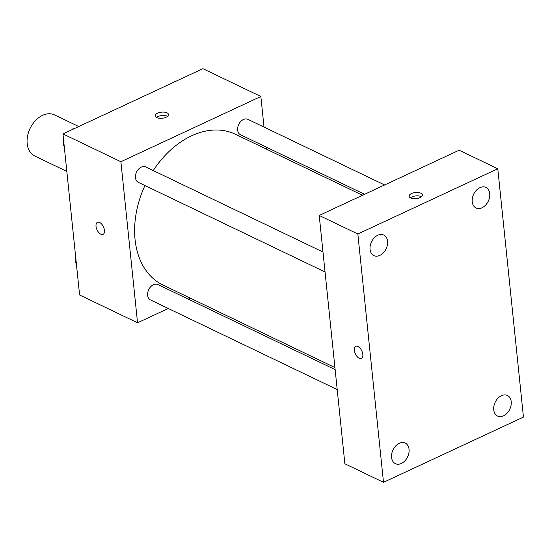 <?xml version="1.0" encoding="UTF-8"?>
<svg xmlns="http://www.w3.org/2000/svg" width="551" height="551" viewBox="0 0 551 551"><rect width="100%" height="100%" fill="white"/><g stroke="black" fill="none" stroke-linecap="round" stroke-linejoin="round"><path stroke-width="0.83" d="M78.759 126.537L54.542 114.911A22.811 16.186 115.6 0 0 42.592 115.338A22.811 16.186 115.6 0 0 27.55 136.09A22.811 16.186 115.6 0 0 34.803 156.036L66.829 171.409M168.262 308.484L137.543 322.796L79.599 294.985L62.952 133.907L202.899 68.682L260.85 96.494L264.012 127.074M137.543 322.796L120.896 161.725L62.952 133.907M99.641 222.48A6.653 3.547 65 0 1 104.125 228.631A6.653 3.547 65 0 1 103.058 234.382A6.653 3.547 65 0 1 97.031 229.85A6.653 3.547 65 0 1 97.437 222.322A6.653 3.547 65 0 1 99.641 222.48M362.503 195.268L235.387 134.251A83.635 59.35 115.6 0 0 191.569 135.821A83.635 59.35 115.6 0 0 153.24 170.562M144.947 185.535A83.635 59.35 115.6 0 0 163.006 285.046L334.925 367.565M190.37 298.181L188.304 299.145M266.071 147.021L266.285 149.08M120.896 161.725L260.85 96.494M335.139 369.625L157.889 284.543A8.547 6.068 115.6 0 0 153.412 284.702A8.547 6.068 115.6 0 0 147.778 292.478A8.547 6.068 115.6 0 0 150.492 299.951L337.198 389.571M322.989 252.034L145.739 166.96A8.547 6.068 115.6 0 0 141.256 167.118A8.547 6.068 115.6 0 0 135.622 174.894A8.547 6.068 115.6 0 0 138.342 182.367L325.049 271.987M364.576 194.303L240.505 134.754A8.547 6.068 -64.4 0 1 238.735 124.423A8.547 6.068 -64.4 0 1 247.902 119.347L384.612 184.964M166.126 117.232A6.653 3.065 174.1 0 1 159.225 118.238A6.653 3.065 174.1 0 1 155.286 115.889A6.653 3.065 174.1 0 1 161.588 112.149A6.653 3.065 174.1 0 1 168.516 114.518A6.653 3.065 174.1 0 1 166.126 117.232M156.567 117.459A6.653 3.065 174.1 0 1 167.58 116.323M103.058 234.382A6.653 3.547 65 0 1 97.038 229.85A6.653 3.547 65 0 1 97.437 222.322M344.871 463.777L319.208 215.448L459.155 150.223L497.787 168.764L523.45 417.093L383.496 482.318L344.871 463.777M383.496 482.318L357.84 233.989L319.208 215.448M357.84 233.989L497.787 168.764M419.965 197.609A6.653 3.065 174.1 0 1 413.064 198.615A6.653 3.065 174.1 0 1 409.124 196.266A6.653 3.065 174.1 0 1 415.426 192.533A6.653 3.065 174.1 0 1 422.355 194.902A6.653 3.065 174.1 0 1 419.965 197.609M362.82 354.389A6.653 3.547 65 0 1 361.408 358.391A6.653 3.547 65 0 1 355.381 353.859A6.653 3.547 65 0 1 355.788 346.331A6.653 3.547 65 0 1 360.078 348.163A6.653 3.547 65 0 1 362.82 354.389M511.225 401.686A11.406 8.093 115.6 0 0 507.409 395.48A11.406 8.093 115.6 0 0 501.438 395.694A11.406 8.093 115.6 0 0 493.916 406.066A11.406 8.093 115.6 0 0 497.539 416.046A11.406 8.093 115.6 0 0 507.058 413.222A11.406 8.093 115.6 0 0 511.225 401.686M489.722 193.628A11.406 8.093 115.6 0 0 485.913 187.423A11.406 8.093 115.6 0 0 479.935 187.636A11.406 8.093 115.6 0 0 472.414 198.009A11.406 8.093 115.6 0 0 476.043 207.989A11.406 8.093 115.6 0 0 485.562 205.165A11.406 8.093 115.6 0 0 489.722 193.628M387.56 241.242A11.406 8.093 115.6 0 0 383.744 235.036A11.406 8.093 115.6 0 0 377.772 235.249A11.406 8.093 115.6 0 0 370.251 245.629A11.406 8.093 115.6 0 0 373.874 255.602A11.406 8.093 115.6 0 0 383.393 252.778A11.406 8.093 115.6 0 0 387.56 241.242M409.056 449.299A11.406 8.093 115.6 0 0 405.247 443.094A11.406 8.093 115.6 0 0 399.268 443.314A11.406 8.093 115.6 0 0 391.754 453.687A11.406 8.093 115.6 0 0 395.377 463.66A11.406 8.093 115.6 0 0 404.895 460.836A11.406 8.093 115.6 0 0 409.056 449.299M361.408 358.391A6.653 3.547 65 0 1 355.388 353.852A6.653 3.547 65 0 1 355.788 346.331M410.405 197.843A6.653 3.065 174.1 0 1 421.419 196.707M174.447 81.941L175.197 81.038L176.051 81.197M175.79 81.321L175.197 81.038M65.004 153.784L63.592 140.112M72.284 129.561L73.035 128.652L73.889 128.81M73.62 128.934L73.035 128.652M63.475 138.976A8.547 6.068 115.6 0 0 64.136 146.063M77.154 271.374L75.742 257.696M75.625 256.559A8.547 6.068 115.6 0 0 76.286 263.654"/></g></svg>
